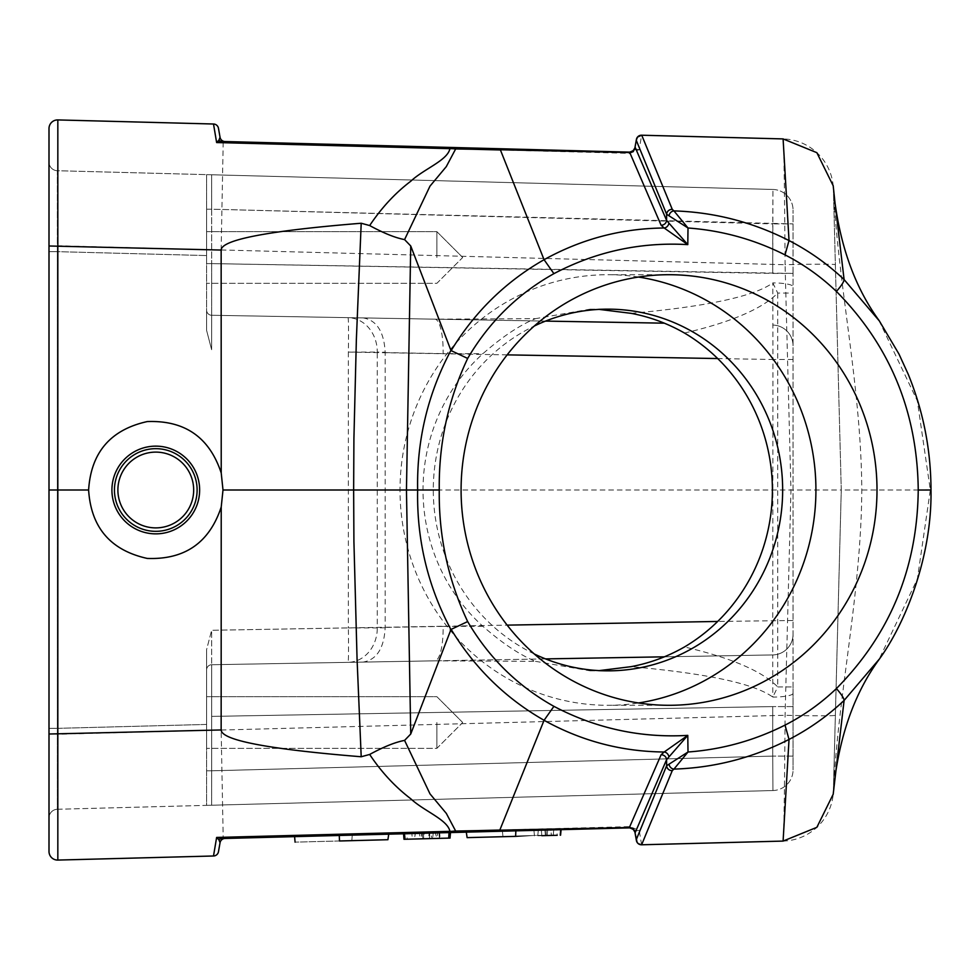 <?xml version="1.0" encoding="UTF-8"?>
<svg xmlns="http://www.w3.org/2000/svg" width="980" height="980" viewBox="0 0 980 980"><rect width="100%" height="100%" fill="white"/><g stroke="black" fill="none" stroke-linecap="round" stroke-linejoin="round"><path stroke-width="0.73" stroke-dasharray="4.9 3.68" d="M57.391 809.272L211.631 805.229L206.596 805.364L206.596 649.532L206.596 669.891L206.596 649.617L211.631 630.287L206.596 649.617L206.596 805.364L206.596 649.617L206.596 724.441L57.391 728.348L57.391 809.272L206.596 805.364L206.596 724.441L57.391 728.348L57.391 170.728L206.596 174.636L206.596 255.56L206.596 174.636L206.596 209.206L206.596 174.636L57.391 170.728L57.391 251.652L206.596 255.56L57.391 251.652L57.391 728.348L49 728.348L49 817.884L49 251.652L49 728.348L57.391 728.348L57.391 809.272A8.612 8.612 0 0 0 49 817.884A8.612 8.612 0 0 1 57.391 809.272A8.612 8.612 0 0 0 49 817.884M206.596 722.517L206.596 748.353L206.596 722.517M206.596 330.382L206.596 209.206L206.596 330.382L211.631 349.713L206.596 330.382M206.596 257.483L206.596 231.648L206.596 257.483M638.507 277.046A215.294 207.956 90 0 0 607.968 274.706A215.294 207.956 90 0 0 400.012 490A215.294 207.956 90 0 0 607.968 705.294A215.294 207.956 90 0 0 638.507 702.954M534.272 653.966A180.847 174.685 -90 0 1 433.283 490A180.847 174.685 -90 0 1 534.272 326.034M684.469 333.029C731.105 322.175 762.195 308.847 777.728 293.069L777.728 686.931C762.195 671.153 731.105 657.825 684.469 646.971M482.883 626.281L443.132 626.392A34.447 8.918 -91 0 1 434.814 660.839L211.668 664.734L211.668 716.392L211.668 664.734L434.814 660.839L535.46 661.329C519.755 654.885 502.226 643.198 482.883 626.281A180.847 174.685 -90 0 1 423.029 490A180.847 174.685 -90 0 1 482.883 353.719C502.213 336.814 519.743 325.127 535.46 318.671L434.814 319.162L211.668 315.266L434.814 319.162A34.447 8.918 -89 0 1 443.132 353.609L482.883 353.719M363.078 317.912C376.639 320.166 384.001 331.595 385.177 352.237L385.177 627.764C384.001 648.405 376.639 659.834 363.078 662.088M793.053 686.931L793.053 273.408L793.053 769.876L793.053 686.931L777.728 686.931L772.804 697.098C754.306 683.66 707.119 673.505 631.218 666.645M631.218 313.355C707.119 306.495 754.306 296.34 772.804 282.901L777.728 293.069L793.053 293.069M535.46 661.329L590.07 670.835L599.148 670.614M793.053 693.301A20.666 3.798 0 0 1 772.804 697.098L772.742 654.934L211.668 664.734L545.542 658.903M599.123 309.386L590.07 309.166L535.46 318.671M545.542 321.097L211.668 315.266L211.668 263.608L211.668 315.266L664.416 323.18M793.053 359.501L772.926 359.501L772.804 282.901A20.666 3.798 180 0 1 793.053 286.699M629.748 152.525L223.158 141.488L223.183 142.725L470.376 149.193M547.514 830.023L561.075 829.668L547.514 830.023M541.83 835.683L541.352 830.183L541.83 835.683L553.222 835.377L541.83 835.683L541.352 830.183L553.676 829.852L541.352 830.183L544.904 830.085L541.352 830.183L541.83 835.683L553.222 835.377L553.676 829.852M450.041 832.571L404.52 833.76L449.661 832.584L404.52 833.76L449.661 832.584L404.52 833.76L449.661 832.584L404.52 833.76L449.661 832.584L404.52 833.76L438.966 832.865L404.52 833.76L404.997 839.26L449.171 838.108L449.661 832.584L449.171 838.108L432.707 838.537L433.197 833.012L432.707 838.537L449.171 838.108L449.661 832.584L449.171 838.108L404.997 839.26L404.52 833.76L404.997 839.26L422.772 838.794L422.282 833.294L422.772 838.794L404.997 839.26L404.52 833.76L404.997 839.26L449.171 838.108L449.661 832.584L449.171 838.108L404.997 839.26L412.36 839.064L411.882 833.576L412.36 839.064L404.997 839.26L404.52 833.76L404.997 839.26L432.327 838.549L430.122 833.098M432.327 838.549L404.997 839.26L449.195 838.108L437.901 838.402L437.264 832.902L403.49 833.796L450.543 832.559L437.264 832.902L439.175 832.853L439.653 838.366M437.901 838.402L414.552 839.015L415.202 833.478L415.03 839.003L428.64 838.647L429.118 833.123L428.64 838.647L407.166 839.211L406.859 833.698M218.969 839.885A5.17 4.398 -91.5 0 1 221.811 838.549L225.008 838.464A5.17 5.17 0 0 0 220.047 842.727M470.376 830.807L223.183 837.275L223.158 838.513L629.748 827.475M515.86 830.844C575.285 829.288 575.309 829.288 515.921 830.844L466.296 832.143C514.304 830.893 514.304 830.893 466.296 832.143C514.304 830.893 514.304 830.893 466.296 832.143L467.117 837.63C514.696 836.393 514.696 836.393 467.117 837.63C514.696 836.393 514.696 836.393 467.117 837.63L515.627 836.369L515.872 830.844M339.264 835.475L388.729 834.176L339.264 835.475C280.072 837.018 280.072 837.018 339.264 835.475C280.072 837.018 280.072 837.018 339.264 835.475L339.509 840.975L387.896 839.713L388.729 834.176C340.329 835.45 340.329 835.45 388.729 834.176C340.329 835.45 340.329 835.45 388.729 834.176M422.319 838.807L449.171 838.108L404.997 839.26L449.171 838.108L439.444 838.366L438.966 832.865L439.444 838.366L449.171 838.108L449.661 832.584L449.171 838.108L422.319 838.807L424.524 833.245M222.999 490L221.223 507.003L221.149 730.002L57.612 734.24L57.612 490L88.617 490C91.005 452.491 110.556 429.681 147.245 421.572C184.791 420.163 209.451 437.301 221.223 472.997L222.999 490L841.269 490L833.392 790.774L841.269 490L833.392 189.226L841.269 490L833.294 794.792M221.223 507.003C209.451 542.7 184.791 559.837 147.245 558.429C110.556 550.319 91.005 527.51 88.617 490M213.505 124.007A5.17 5.17 0 0 1 218.467 128.27A5.17 5.17 0 0 0 213.505 124.007L57.832 119.928A8.612 8.612 0 0 0 49 128.539L49 490L57.612 490L57.612 245.76L221.149 250.047L221.223 472.997M49 490L49 734.008L57.612 734.24L57.832 860.073L213.505 855.993A5.17 5.17 0 0 0 218.467 851.73M49 734.008L49 851.461A8.612 8.612 0 0 0 57.832 860.073A8.612 8.612 0 0 1 49 851.461M636.265 140.275L634.734 148.752M49 245.992L57.612 245.76L57.832 119.928A8.612 8.612 0 0 0 49 128.539M221.149 249.998L223.183 142.725L216.629 142.553M500.425 149.977L629.773 153.37L639.217 149.695L641.618 135.215M221.149 249.961L785.078 264.723L790.97 490L785.078 715.278C784.711 783.106 783.78 842.42 783.094 841.085A51.671 51.671 0 0 0 833.392 790.774L833.6 789.059C838.17 693.963 861.175 593.635 861.8 490C861.175 386.341 838.17 286.087 833.6 190.941L833.392 189.226A51.671 51.671 0 0 0 783.094 138.915C783.78 137.58 784.711 196.894 785.078 264.723A51.671 1.323 178.5 0 1 835.377 264.723M221.811 838.549L216.629 837.447L223.183 837.275L221.149 730.002M641.618 844.785L639.217 830.305L629.773 826.63L500.425 830.023M833.392 189.226L833.196 185.771M221.149 730.039L785.078 715.278A51.671 1.323 -178.5 0 0 835.377 715.278M833.196 794.229L833.392 790.774M833.294 185.208L841.269 490L930.314 490L917.378 578.96L879.048 659.405M879.048 320.595L917.329 400.845L930.314 490L931 490M833.6 190.941L834.801 201.047M833.6 789.059L834.801 778.953M211.631 805.229L772.926 790.542L211.631 805.229L211.668 770.795L211.631 805.229M206.596 174.636L772.926 189.459L206.596 174.636M793.053 273.408L793.053 210.124L793.053 273.408L211.668 263.608L772.742 273.408L772.926 189.459L772.742 223.906L793.053 223.906L211.668 209.206L211.631 174.771L211.668 263.608L211.668 209.206L772.742 223.906L772.742 273.408L793.053 273.408M664.416 656.821L772.742 654.934L772.926 359.501L717.679 358.545M211.668 315.266L211.631 349.713L211.668 315.266A5.17 5.17 0 0 1 206.596 310.109A5.17 5.17 0 0 0 211.668 315.266A5.17 5.17 0 0 1 206.596 310.109A5.17 5.17 0 0 0 211.668 315.266A5.17 5.17 0 0 1 206.596 310.109A5.17 5.17 0 0 0 211.668 315.266M385.177 627.764L377.276 627.911A34.447 29.829 89 0 1 348.047 662.345A34.447 0.907 -91 0 0 348.353 627.911L211.631 630.287L211.668 664.734L211.631 630.287L507.15 625.13M772.926 790.542L772.742 756.095L772.926 790.542A20.666 20.666 0 0 0 793.053 769.876A20.666 20.666 0 0 1 772.926 790.542M507.15 354.87L348.353 352.09A34.447 0.907 -89 0 0 348.047 317.655A34.447 29.829 91 0 1 377.276 352.09L385.177 352.237M772.742 325.066A20.666 20.666 0 0 1 793.053 345.732A20.666 20.666 0 0 0 772.742 325.066A20.666 20.666 0 0 1 793.053 345.732M793.053 620.499L717.679 621.455M793.053 634.268A20.666 20.666 0 0 1 772.742 654.934A20.666 20.666 0 0 0 793.053 634.268A20.666 20.666 0 0 1 772.742 654.934M772.926 189.459A20.666 20.666 0 0 1 793.053 210.124A20.666 20.666 0 0 0 772.926 189.459M793.053 756.095L772.742 756.095L793.053 756.095M206.596 669.891A5.17 5.17 0 0 1 211.668 664.734A5.17 5.17 0 0 0 206.596 669.891A5.17 5.17 0 0 1 211.668 664.734A5.17 5.17 0 0 0 206.596 669.891A5.17 5.17 0 0 1 211.668 664.734A5.17 5.17 0 0 0 206.596 669.891M197.115 490A41.332 41.332 0 0 1 135.118 525.795A41.332 41.332 0 0 1 135.118 454.205A41.332 41.332 0 0 1 197.115 490A41.332 41.332 0 0 1 135.118 525.795A41.332 41.332 0 0 1 135.118 454.205A41.332 41.332 0 0 1 197.115 490A41.332 41.332 0 0 1 135.118 525.795A41.332 41.332 0 0 1 135.118 454.205A41.332 41.332 0 0 1 197.115 490A41.332 41.332 0 0 1 135.118 525.795A41.332 41.332 0 0 1 135.118 454.205A41.332 41.332 0 0 1 197.115 490A41.332 41.332 0 0 1 135.118 525.795A41.332 41.332 0 0 1 135.118 454.205A41.332 41.332 0 0 1 197.115 490M193.673 490A37.889 37.889 0 0 1 136.845 522.818A37.889 37.889 0 0 1 136.845 457.182A37.889 37.889 0 0 1 193.673 490M636.118 838.929L634.734 831.248M634.881 831.089L639.217 830.305M639.217 149.695L634.881 148.911M218.148 142.002L221.811 141.451A5.17 4.398 91.5 0 1 218.969 140.115M225.008 141.537A5.17 5.17 0 0 1 220.047 137.274M49 162.117A8.612 8.612 0 0 0 57.391 170.728A8.612 8.612 0 0 1 49 162.117A8.612 8.612 0 0 0 57.391 170.728M435.279 832.963L421.657 833.319L435.279 832.963L437.019 838.427L421.167 838.843L421.657 833.319L421.167 838.843L437.019 838.427M449.526 838.096L404.997 839.26L439.444 838.366L404.997 839.26L404.52 833.76L404.997 839.26L449.171 838.108L449.661 832.584L449.171 838.108M547.514 835.536L537.787 835.781L557.228 835.279L556.75 829.778M387.896 839.713C339.95 840.963 339.95 840.963 387.909 839.713C339.95 840.963 339.95 840.963 387.909 839.713M339.509 840.975C280.574 842.518 280.574 842.518 339.509 840.975M407.166 839.211L404.03 839.284M448.301 838.133L448.668 832.608M404.997 839.26L404.52 833.76L404.997 839.26L404.52 833.76L404.997 839.26L404.52 833.76L404.997 839.26L420.016 838.868L419.526 833.367L420.016 838.868L404.997 839.26L404.52 833.76L404.997 839.26L449.195 838.108M439.444 838.366L438.966 832.865L439.444 838.366M429.938 833.098L439.64 832.841L440.13 838.341L439.64 832.841L429.938 833.098L429.497 838.623L440.118 838.341L429.497 838.623M423.679 838.77L423.495 833.27M551.287 835.426L547.146 835.536L547.661 830.011L550.846 829.938L551.287 835.426L547.146 835.536L547.649 830.011L550.895 829.925L551.385 835.438M546.252 835.56L546.068 830.06M545.382 835.585L544.904 830.085L545.382 835.585M436.872 257.483L436.872 231.648L436.872 257.483M436.872 722.517L436.872 748.353L436.872 722.517M137.249 857.99L127.069 858.26M115.763 858.554L119.609 858.456M160.855 857.378L136.134 858.014M430.661 833.073L466.505 832.143M454.144 832.461L397.39 833.956M96.297 859.068L145.702 857.77M110.618 858.688L99.103 858.995M120.062 858.443L139.258 857.941M410.841 833.6L428.26 833.147M454.279 832.461L447.346 832.645M143.276 857.831L130.842 858.162M128.27 858.223L139.65 857.929M113.95 858.603L119.572 858.456M118.213 858.492L161.749 857.353M118.409 858.48L146.633 857.745M151.079 857.635L148.005 857.708M137.543 857.978L139.895 857.917M402.523 833.821L416.28 833.453M417.652 833.417L421.461 833.319M430.955 833.073L429.105 833.123M136.857 858.002L127.988 858.235M448.558 832.608L430.906 833.073M447.627 832.633L454.402 832.461M131.124 858.149L137.653 857.978L131.124 858.149M121.434 858.407L127.559 858.247M135.975 858.027L144.158 857.806M128.441 858.223L110.691 858.688M136.441 858.014L139.405 857.929L136.441 858.014M108.364 858.75L146.29 857.757M146.694 857.745L121.153 858.419M109.209 858.725L119.095 858.468M131.467 858.137L145.996 857.757M152.819 857.586L156.947 857.476M443.132 626.392L385.165 627.408M385.165 352.592L443.132 353.609M211.668 716.392L772.742 706.592L772.742 756.095L211.668 770.795L211.668 716.392L211.668 770.795L772.742 756.095L772.742 706.592L211.668 716.392M348.353 352.09L348.353 627.911L377.276 627.911L377.276 352.09L348.353 352.09M793.053 706.592L772.742 706.592L793.053 706.592M206.596 770.795L211.668 770.795L206.596 770.795M206.596 263.608L211.668 263.608L206.596 263.608M206.596 209.206L211.668 209.206L206.596 209.206M199.638 490A43.855 43.855 0 0 1 133.856 527.987A43.855 43.855 0 0 1 133.856 452.013A43.855 43.855 0 0 1 199.638 490M57.391 251.652L49 251.652L57.391 251.652M206.596 330.468L206.596 310.109L206.596 330.468M634.856 831.689L635.983 838.096M634.856 148.311L635.983 141.904M502.446 831.199L502.936 836.7M534.431 835.891L533.953 830.379M537.787 835.769L538.277 830.256M351.796 840.656L352.286 835.132M429.363 838.623L429.84 833.098M547.171 835.536L547.661 830.011M553.259 835.377L553.737 829.852M669.046 274.706L607.968 274.706M669.046 705.294L607.968 705.294M590.07 670.847L607.968 670.847M590.07 309.153L607.968 309.153M462.707 257.483L436.872 231.648L206.596 231.648L436.872 231.648L462.707 257.483L436.872 283.318L206.596 283.318L436.872 283.318L462.707 257.483M462.707 722.517L436.872 696.682L206.596 696.682L436.872 696.682L462.707 722.517L436.872 748.353L206.596 748.353L436.872 748.353L462.707 722.517"/><path stroke-width="1.47" d="M636.253 839.738L666.645 765.723L688.009 752.003C722.027 749.504 754.355 740.537 785.017 725.114C803.845 715.498 820.971 703.309 836.406 688.56C890.097 634.244 917.366 568.069 918.236 490.037C917.39 411.968 890.11 345.769 836.406 291.44C820.971 276.691 803.845 264.502 785.017 254.886C754.355 239.463 722.027 230.496 688.009 227.997L666.645 214.277L636.253 140.263L637.502 137.078L641.68 135.215L783.094 138.915L641.618 135.215A5.17 5.17 0 0 0 636.4 139.478A5.17 5.17 0 0 1 641.618 135.215M553.908 273.653C517.722 293.878 488.983 322.151 467.668 358.435L451.143 350.62C474.663 311.934 505.643 281.628 544.072 259.7C581.471 238.973 621.504 228.401 664.183 227.997L661.096 225.216L629.773 152.537L500.339 149.769L544.072 259.7L553.908 273.653C595.987 251.542 640.614 241.864 687.789 244.62L664.183 227.997A5.17 4.239 -61.4 0 0 668.936 223.109L687.789 244.62L688.009 227.997L673.946 210.896C714.31 212.182 752.664 222.068 789.023 240.566C809.235 251.003 827.598 264.012 844.098 279.57L879.048 320.595M467.668 358.435C448.154 399.779 438.685 443.634 439.261 490C438.685 536.366 448.154 580.221 467.668 621.565C488.983 657.85 517.722 686.11 553.908 706.347L544.084 720.288C505.68 698.397 474.7 668.091 451.143 629.38L450.935 629.601C427.758 586.089 416.659 539.563 417.652 490C416.659 440.449 427.758 393.911 450.935 350.399L451.143 350.62M461.09 490A215.294 207.956 -90 0 1 669.046 274.706A215.294 207.956 -90 0 1 877.002 490A215.294 207.956 -90 0 1 669.046 705.294A215.294 207.956 -90 0 1 461.09 490M638.507 702.954A215.294 207.956 90 0 0 815.923 490A215.294 207.956 90 0 0 638.507 277.046M534.272 326.034A180.847 174.685 -90 0 1 607.968 309.153A180.847 174.685 -90 0 1 782.653 490A180.847 174.685 -90 0 1 607.968 670.847A180.847 174.685 -90 0 1 534.272 653.966M599.123 309.386L631.218 313.355C649.936 316.895 667.686 323.461 684.469 333.029A180.847 174.685 -90 0 1 772.399 490A180.847 174.685 -90 0 1 684.469 646.971C667.772 656.514 650.022 663.068 631.218 666.645L599.148 670.614M223.158 141.488L629.687 152.133L632.933 151.092L634.905 147.906M634.905 832.094L632.933 828.909L629.687 827.867L223.158 838.513M213.505 855.993A5.17 5.17 0 0 0 218.467 851.73A5.17 5.17 0 0 1 213.505 855.993L216.629 837.447L218.969 839.885L220.047 842.727L218.467 851.73L220.047 842.727A5.17 5.17 0 0 1 225.008 838.464L216.629 837.447L213.505 855.993L57.832 860.073A8.612 8.612 0 0 1 49 851.461L49 128.539A8.612 8.612 0 0 1 57.832 119.928L213.505 124.007L216.629 142.553L213.505 124.007A5.17 5.17 0 0 1 218.467 128.27L220.047 137.274L218.467 128.27M449.195 838.108L450.053 838.084L449.195 838.108L449.661 832.584L404.52 833.76L404.997 839.26L404.52 833.76L404.997 839.26L449.171 838.108L449.661 832.584L449.171 838.108M515.86 830.844L515.615 836.369C574.77 834.813 574.77 834.813 515.627 836.369C574.77 834.813 574.77 834.813 515.627 836.369L467.117 837.63L466.296 832.143L515.86 830.844C575.285 829.288 575.309 829.288 515.921 830.844M88.617 490C91.005 527.51 110.556 550.319 147.245 558.429C184.791 559.837 209.451 542.7 221.223 507.003L221.149 729.953C221.529 740.28 268.214 749.21 361.204 756.756L357.075 659.467L353.915 541.548L353.645 490L222.999 490L221.223 472.997C209.451 437.301 184.791 420.163 147.245 421.572C110.556 429.681 91.005 452.491 88.617 490L49 490M221.223 507.003L222.999 490M499.347 148.715L500.339 149.769L455.676 148.936L446.28 166.637L429.987 186.139L404.581 239.598L410.73 245.968L406.455 490L353.645 490L353.915 438.452L356.365 339.448L361.204 223.244C268.214 230.79 221.529 239.72 221.149 250.047L221.223 472.997M641.68 844.785L783.094 841.085L816.855 827.328L833.196 794.229L844.098 700.431C827.598 715.988 809.235 728.998 789.023 739.435L789.023 739.435C752.664 757.932 714.31 767.818 673.946 769.104L672.28 770.611L641.618 844.785L783.094 841.085L789.023 739.435L785.017 725.114M49 251.652L49 162.117L49 251.652M636.118 141.071L634.918 147.87C635.8 149.095 634.06 150.516 629.687 152.133A8.612 1.911 -88.5 0 1 630.226 152.5L629.773 152.537A8.612 4.484 -88.5 0 0 628.413 152.096M634.979 147.478L636.326 139.871M439.261 490L406.455 490L410.73 734.032L404.581 740.402L430 793.886L446.317 813.4L455.676 831.065L630.226 827.5A8.612 1.911 88.5 0 1 629.687 827.867C634.06 829.484 635.8 830.905 634.918 832.13L636.4 840.522A5.17 5.17 0 0 0 641.618 844.785L638.311 843.707L637.098 842.359L634.979 832.522M57.832 119.928L57.832 860.073M220.047 842.727L218.969 839.885L216.629 837.447L449.894 831.346C447.811 819.733 423.887 811.097 410.816 798.81C395.148 786.891 381.441 772.117 369.668 754.453L361.204 756.756M361.204 223.244L369.668 225.547C381.612 207.711 395.32 192.925 410.804 181.202C423.801 168.94 447.689 160.377 449.894 148.654L216.629 142.553L218.969 140.115L220.047 137.274L218.969 140.115L216.629 142.553L218.148 142.002M879.097 320.558C856.177 289.076 841.489 249.912 835.034 203.068L833.196 185.771L816.855 152.672L783.094 138.915L789.023 240.566L785.017 254.886M410.73 245.968L450.935 350.399M835.034 203.068L844.098 279.57C843.964 281.787 841.404 285.743 836.406 291.44M641.729 135.215L672.28 209.389L673.946 210.896A5.17 4.239 -60.6 0 0 669.022 215.784M635.052 147.086L666.572 220.341L666.645 214.277A5.17 4.925 -22.7 0 1 672.28 209.389M499.347 831.285L544.072 720.3C581.471 741.027 621.504 751.599 664.183 752.003L687.789 735.38L666.572 759.659L635.052 832.914M410.73 734.032L450.935 629.601M879.048 659.405L844.098 700.431C843.964 698.213 841.404 694.257 836.406 688.56M629.773 826.63L661.096 754.784L664.183 752.003A5.17 4.239 -118.6 0 1 668.936 756.891M672.28 770.611A5.17 4.925 -157.3 0 1 666.645 765.723L666.572 759.659A5.17 4.912 -157.1 0 0 661.096 754.784M661.096 225.216A5.17 4.912 -22.9 0 0 666.572 220.341L668.936 223.109M467.668 621.565L451.143 629.38M553.908 706.347C595.975 728.458 640.602 738.136 687.789 735.38L688.009 752.003L673.946 769.104A5.17 4.239 -119.4 0 1 669.022 764.216M664.416 323.18L545.542 321.097M545.542 658.903L664.416 656.821M193.673 490A37.889 37.889 0 0 1 136.845 522.818A37.889 37.889 0 0 1 136.845 457.182A37.889 37.889 0 0 1 193.673 490M197.115 490A41.332 41.332 0 0 1 135.118 525.795A41.332 41.332 0 0 1 135.118 454.205A41.332 41.332 0 0 1 197.115 490M630.226 827.5L633.386 828.737L635.15 832.694M635.15 147.306L633.386 151.263L630.226 152.5M629.773 153.37L629.748 152.525M455.676 148.936L452.87 148.74L453.385 147.515M218.969 140.115A5.17 4.398 -88.5 0 0 221.811 141.451L216.629 142.553M452.87 148.666L449.894 148.654M452.87 831.261L453.385 832.486M449.894 831.346L452.87 831.334M452.882 831.175L455.676 831.065M629.773 827.463A8.612 4.484 88.5 0 1 628.413 827.904M369.668 754.453C383.548 746.87 395.185 742.191 404.581 740.402M404.581 239.598C395.173 237.809 383.535 233.118 369.668 225.547M225.008 141.537A5.17 5.17 0 0 1 220.047 137.274M218.969 839.885A5.17 4.398 88.5 0 1 221.811 838.549M553.222 835.377L541.83 835.683M557.24 835.291L547.514 835.536M339.264 835.475L339.509 840.975C280.574 842.518 280.574 842.518 339.509 840.975L387.909 839.713L388.729 834.176M403.54 833.784L403.981 839.284L404.997 839.26M775.768 841.269L715.951 842.837L775.768 841.269M738.626 842.249L758.63 841.722L738.626 842.249M127.069 858.26L109.209 858.725M136.159 858.014L160.855 857.378M119.609 858.456L128.27 858.223M416.28 833.453L417.652 833.417M429.105 833.123L430.661 833.073M466.505 832.143L454.144 832.461M130.842 858.162L110.618 858.688M146.633 857.745L120.062 858.443M452.785 832.498L398.578 833.919L452.785 832.498M467.448 832.118L420.469 833.343L467.448 832.118M161.749 857.353L108.327 858.75M755.041 841.82L766.458 841.514L755.041 841.82M118.213 858.492L115.763 858.554M144.158 857.806L145.702 857.77M139.895 857.917L137.543 857.978M397.39 833.956L402.523 833.821M421.461 833.319L430.955 833.073M139.65 857.929L136.857 858.002M99.103 858.995L96.297 859.068M430.906 833.073L410.841 833.6M428.26 833.147L447.627 832.633M447.346 832.645L448.558 832.608M119.572 858.456L121.434 858.407M127.559 858.247L135.975 858.027M139.258 857.941L137.249 857.99M128.025 858.235L113.95 858.603M110.691 858.688L128.441 858.223M146.29 857.757L143.276 857.831M121.153 858.419L118.409 858.48M119.095 858.468L131.467 858.137M145.996 857.757L151.079 857.635M156.947 857.476L146.694 857.745M148.005 857.708L152.819 857.586M49 734.008L221.149 729.953M221.149 250.047L49 245.992M470.376 149.193L500.425 149.977M500.425 830.023L470.376 830.807M879.293 320.84L898.979 354.062L908.24 374.287C923.319 411.282 930.902 449.857 931 490L918.236 490.037M507.15 625.13L717.679 621.455M717.679 358.545L507.15 354.87M199.638 490A43.855 43.855 0 0 1 133.856 527.987A43.855 43.855 0 0 1 133.856 452.013A43.855 43.855 0 0 1 199.638 490M641.618 844.785A5.17 5.17 0 0 1 636.4 840.522L635.983 838.096M879.097 659.442C856.177 690.925 841.489 730.088 835.034 776.932M931 490C932.078 558.233 904.356 624.836 879.305 659.148M635.983 141.904L636.265 140.275M634.93 147.845L634.624 148.887M631.904 151.704L629.993 152.133M629.993 827.867L631.904 828.296M560.719 829.668L560.229 835.193M560.585 835.181L561.075 829.668M295.078 842.139L294.6 836.638M450.506 832.559L450.028 838.084M450.016 832.571L449.526 838.096"/></g></svg>
